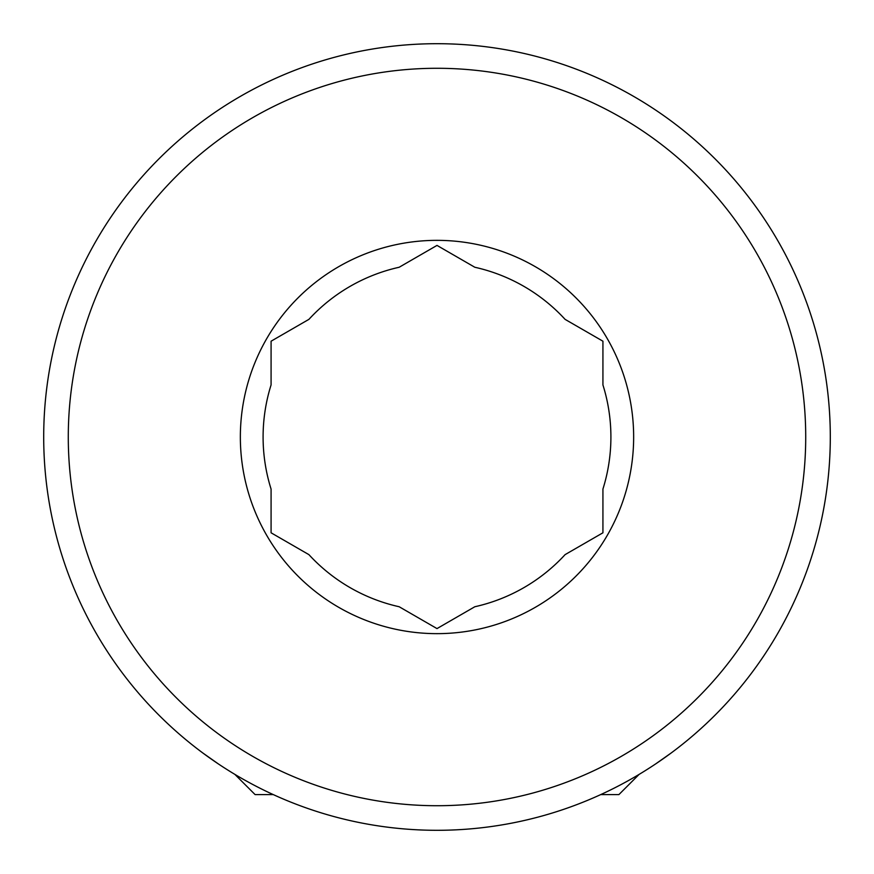 <?xml version="1.0" encoding="UTF-8"?>
<svg xmlns="http://www.w3.org/2000/svg" width="874" height="874" viewBox="0 0 874 874"><rect width="100%" height="100%" fill="white"/><g stroke="black" fill="none" stroke-linecap="round" stroke-linejoin="round"><path stroke-width="1.31" d="M234.898 774.408L255.099 794.597L273.278 794.597M600.722 794.597L618.901 794.597L639.102 774.408M602.918 532.801L565.085 554.64A173.915 173.915 0 0 1 474.833 606.742L437 628.592L399.167 606.742A173.915 173.915 0 0 1 308.915 554.64L271.082 532.801L271.082 489.101A173.915 173.915 0 0 1 271.082 384.899L271.082 341.199L308.915 319.36A173.915 173.915 0 0 1 399.167 267.258L437 245.408L474.833 267.258A173.915 173.915 0 0 1 565.085 319.36L602.929 341.199L602.929 384.899M240.35 437A196.65 196.65 0 0 1 437 240.35A196.65 196.65 0 0 1 633.65 437A196.65 196.65 0 0 1 437 633.65A196.65 196.65 0 0 1 240.35 437M602.918 384.899A173.915 173.915 0 0 1 602.918 489.101M437 68.281A368.719 368.719 0 0 1 805.719 437A368.719 368.719 0 0 1 437 805.719A368.719 368.719 0 0 1 68.281 437A368.719 368.719 0 0 1 437 68.281M437 43.7A393.3 393.3 0 0 1 830.3 437A393.3 393.3 0 0 1 437 830.3A393.3 393.3 0 0 1 43.7 437A393.3 393.3 0 0 1 437 43.7M655.631 763.931L671.134 753.017M218.369 763.931L202.866 753.017M602.929 489.101L602.929 532.801L602.929 489.101M435.252 627.587L437 628.592M272.83 340.194L271.082 341.199L271.082 384.899M602.929 343.22L602.929 341.199"/></g></svg>
